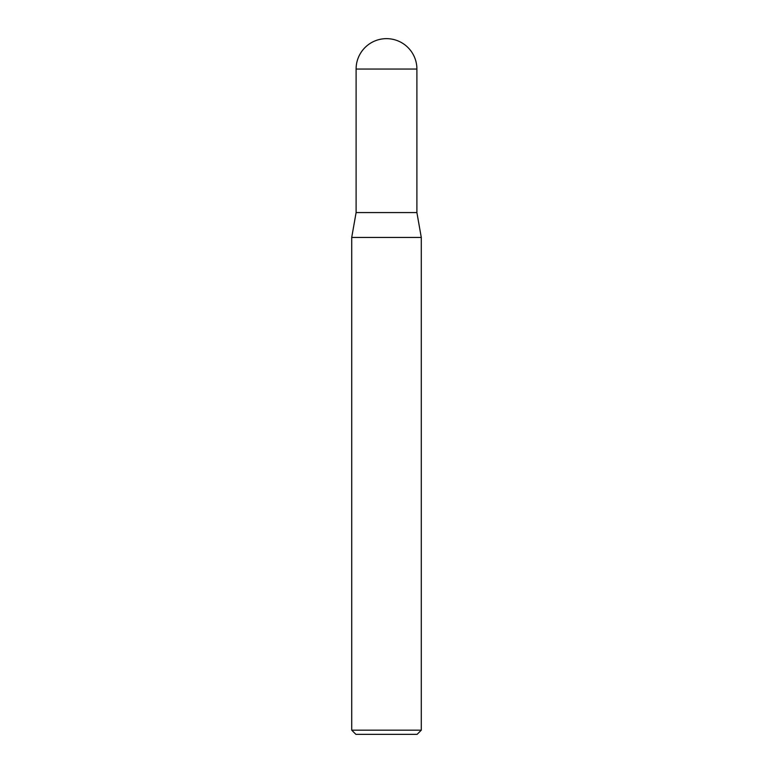 <?xml version="1.0" encoding="UTF-8"?>
<svg xmlns="http://www.w3.org/2000/svg" width="773" height="773" viewBox="0 0 773 773"><rect width="100%" height="100%" fill="white"/><g stroke="black" fill="none" stroke-linecap="round" stroke-linejoin="round"><path stroke-width="1.16" d="M386.5 38.65A30.398 30.398 0 0 1 416.898 69.048L356.102 69.048A30.398 30.398 0 0 1 386.5 38.65M356.102 69.048L356.102 212.575L416.898 212.575L416.898 69.048M356.102 212.575L351.715 237.446L421.285 237.446L416.898 212.575M421.285 730.176L417.111 734.35L355.889 734.35L351.715 730.176L421.285 730.176L421.285 237.446M351.715 730.176L351.715 237.446"/></g></svg>
